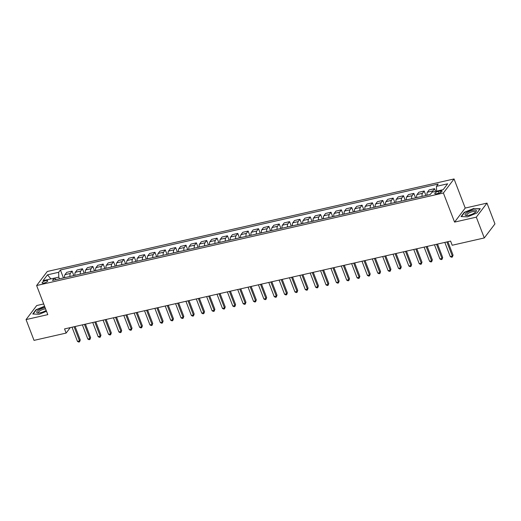 <?xml version="1.0" encoding="UTF-8"?>
<svg xmlns="http://www.w3.org/2000/svg" width="521" height="521" viewBox="0 0 521 521"><rect width="100%" height="100%" fill="white"/><g stroke="black" fill="none" stroke-linecap="round" stroke-linejoin="round"><path stroke-width="0.78" d="M43.972 283.072A2.989 0.892 -21 0 0 47.685 280.793A2.989 0.892 -21 0 0 45.815 280.643A2.989 0.892 -21 0 0 42.103 282.929A2.989 0.892 -21 0 0 43.972 283.072M43.692 303.951L36.711 305.54L26.05 319.588L34.028 340.376L66.134 333.075L70.283 327.611M454.052 178.95L47.281 271.487L36.626 285.534L443.391 192.998L454.052 178.95L465.22 208.061L454.566 222.102L476.311 217.159L486.972 203.112L465.22 208.061M486.972 203.112L494.95 223.906L484.289 237.947L476.311 217.159M484.289 237.947L452.189 245.254L450.593 241.093L64.539 328.914L66.134 333.075M440.206 190.96L438.389 191.37A2.892 0.866 -21 0 0 434.794 193.584A2.892 0.866 -21 0 0 436.598 193.727L438.422 193.311A2.892 0.866 -21 0 0 442.016 191.096A2.892 0.866 -21 0 0 440.206 190.96L440.766 192.412M436.565 191.161L436.442 186.349L438.181 184.056L60.41 269.989L63.464 277.934M436.442 186.349L447.624 183.809L443.189 189.651L432.007 192.197L430.261 194.496L52.491 280.428L54.23 278.136L43.048 280.676L47.483 274.834L58.671 272.288L60.41 269.989M26.05 319.588L47.795 314.638L36.626 285.534M454.566 222.102L443.391 192.998M59.453 278.846L58.795 277.133L54.269 278.162M432.417 192.106A3.732 1.543 -102.8 0 1 432.808 190.973L434.553 188.68L435.589 191.383M64.63 277.667A3.732 1.543 -102.8 0 1 64.982 274.652L66.721 272.353L72.106 271.128L73.819 275.576M74.985 275.316A3.732 1.543 -102.8 0 1 75.337 272.294L77.082 269.995L82.461 268.771L84.174 273.225M85.34 272.958A3.732 1.543 -102.8 0 1 85.691 269.937L87.437 267.644L92.823 266.42L94.529 270.868M95.695 270.601A3.732 1.543 -102.8 0 1 96.046 267.586L97.792 265.287L103.178 264.062L104.884 268.51M106.05 268.243A3.732 1.543 -102.8 0 1 106.401 265.228L108.147 262.929L113.532 261.705L115.239 266.153M116.404 265.892A3.732 1.543 -102.8 0 1 116.756 262.871L118.501 260.572L123.887 259.347L125.594 263.802M126.759 263.535A3.732 1.543 -102.8 0 1 127.111 260.513L128.856 258.221L134.242 256.996L135.948 261.444M137.114 261.177A3.732 1.543 -102.8 0 1 137.472 258.162L139.211 255.863L144.597 254.639L146.303 259.087M147.469 258.826A3.732 1.543 -102.8 0 1 147.827 255.804L149.566 253.506L154.952 252.281L156.658 256.736M157.83 256.469A3.732 1.543 -102.8 0 1 158.182 253.447L159.921 251.155L165.307 249.924L167.02 254.378M168.185 254.111A3.732 1.543 -102.8 0 1 168.537 251.096L170.282 248.797L175.662 247.573L177.374 252.021M178.54 251.754A3.732 1.543 -102.8 0 1 178.892 248.738L180.637 246.44L186.017 245.215L187.729 249.663M188.895 249.403A3.732 1.543 -102.8 0 1 189.247 246.381L190.992 244.082L196.378 242.858L198.084 247.312M199.25 247.045A3.732 1.543 -102.8 0 1 199.602 244.023L201.347 241.731L206.733 240.507L208.439 244.955M209.605 244.688A3.732 1.543 -102.8 0 1 209.956 241.672L211.702 239.373L217.088 238.149L218.794 242.597M219.96 242.33A3.732 1.543 -102.8 0 1 220.311 239.315L222.057 237.016L227.443 235.792L229.149 240.246M230.315 239.979A3.732 1.543 -102.8 0 1 230.673 236.957L232.412 234.665L237.797 233.434L239.504 237.889M240.669 237.622A3.732 1.543 -102.8 0 1 241.028 234.6L242.766 232.307L248.152 231.083L249.859 235.531M251.024 235.264A3.732 1.543 -102.8 0 1 251.382 232.249L253.121 229.95L258.507 228.726L260.22 233.174M261.386 232.913A3.732 1.543 -102.8 0 1 261.737 229.891L263.476 227.592L268.862 226.368L270.575 230.823M271.741 230.556A3.732 1.543 -102.8 0 1 272.092 227.534L273.838 225.241L279.217 224.017L280.93 228.465M282.095 228.198A3.732 1.543 -102.8 0 1 282.447 225.183L284.192 222.884L289.578 221.659L291.285 226.107M292.45 225.84A3.732 1.543 -102.8 0 1 292.802 222.825L294.547 220.526L299.933 219.302L301.639 223.75M302.805 223.489A3.732 1.543 -102.8 0 1 303.157 220.468L304.902 218.169L310.288 216.944L311.994 221.399M313.16 221.132A3.732 1.543 -102.8 0 1 313.512 218.11L315.257 215.818L320.643 214.593L322.349 219.041M323.515 218.774A3.732 1.543 -102.8 0 1 323.867 215.759L325.612 213.46L330.998 212.236L332.704 216.684M333.87 216.423A3.732 1.543 -102.8 0 1 334.228 213.402L335.967 211.103L341.353 209.878L343.059 214.333M344.225 214.066A3.732 1.543 -102.8 0 1 344.583 211.044L346.322 208.752L351.708 207.521L353.414 211.975M354.586 211.708A3.732 1.543 -102.8 0 1 354.938 208.687L356.677 206.394L362.062 205.17L363.775 209.618M364.941 209.351A3.732 1.543 -102.8 0 1 365.293 206.336L367.038 204.037L372.417 202.812L374.13 207.26M375.296 207A3.732 1.543 -102.8 0 1 375.648 203.978L377.393 201.679L382.772 200.455L384.485 204.909M385.651 204.642A3.732 1.543 -102.8 0 1 386.002 201.62L387.748 199.328L393.134 198.104L394.84 202.552M396.006 202.285A3.732 1.543 -102.8 0 1 396.357 199.269L398.103 196.971L403.488 195.746L405.195 200.194M406.36 199.927A3.732 1.543 -102.8 0 1 406.712 196.912L408.457 194.613L413.843 193.389L415.55 197.837M416.715 197.576A3.732 1.543 -102.8 0 1 417.067 194.554L418.812 192.256L424.198 191.031L425.904 195.486M427.07 195.219A3.732 1.543 -102.8 0 1 427.428 192.197L429.167 189.905L434.553 188.68M422.101 196.352A3.732 1.543 -102.8 0 1 422.453 193.33L424.198 191.031M411.746 198.703A3.732 1.543 -102.8 0 1 412.098 195.688L413.843 193.389M401.391 201.06A3.732 1.543 -102.8 0 1 401.743 198.039L403.488 195.746M391.037 203.418A3.732 1.543 -102.8 0 1 391.388 200.396L393.134 198.104M380.682 205.775A3.732 1.543 -102.8 0 1 381.033 202.754L382.772 200.455M370.32 208.126A3.732 1.543 -102.8 0 1 370.678 205.111L372.417 202.812M359.965 210.484A3.732 1.543 -102.8 0 1 360.324 207.462L362.062 205.17M349.611 212.842A3.732 1.543 -102.8 0 1 349.969 209.82L351.708 207.521M339.256 215.193A3.732 1.543 -102.8 0 1 339.607 212.177L341.353 209.878M328.901 217.55A3.732 1.543 -102.8 0 1 329.252 214.535L330.998 212.236M318.546 219.908A3.732 1.543 -102.8 0 1 318.898 216.886L320.643 214.593M308.191 222.265A3.732 1.543 -102.8 0 1 308.543 219.243L310.288 216.944M297.836 224.616A3.732 1.543 -102.8 0 1 298.188 221.601L299.933 219.302M287.481 226.974A3.732 1.543 -102.8 0 1 287.833 223.952L289.578 221.659M277.126 229.331A3.732 1.543 -102.8 0 1 277.478 226.309L279.217 224.017M266.765 231.689A3.732 1.543 -102.8 0 1 267.123 228.667L268.862 226.368M256.41 234.04A3.732 1.543 -102.8 0 1 256.768 231.024L258.507 228.726M246.055 236.397A3.732 1.543 -102.8 0 1 246.407 233.375L248.152 231.083M235.7 238.755A3.732 1.543 -102.8 0 1 236.052 235.733L237.797 233.434M225.346 241.106A3.732 1.543 -102.8 0 1 225.697 238.09L227.443 235.792M214.991 243.463A3.732 1.543 -102.8 0 1 215.342 240.448L217.088 238.149M204.636 245.821A3.732 1.543 -102.8 0 1 204.987 242.799L206.733 240.507M194.281 248.178A3.732 1.543 -102.8 0 1 194.633 245.157L196.378 242.858M183.926 250.529A3.732 1.543 -102.8 0 1 184.278 247.514L186.017 245.215M173.565 252.887A3.732 1.543 -102.8 0 1 173.923 249.865L175.662 247.573M163.21 255.244A3.732 1.543 -102.8 0 1 163.568 252.223L165.307 249.924M152.855 257.595A3.732 1.543 -102.8 0 1 153.213 254.58L154.952 252.281M142.5 259.953A3.732 1.543 -102.8 0 1 142.852 256.938L144.597 254.639M132.145 262.31A3.732 1.543 -102.8 0 1 132.497 259.289L134.242 256.996M121.79 264.668A3.732 1.543 -102.8 0 1 122.142 261.646L123.887 259.347M111.435 267.019A3.732 1.543 -102.8 0 1 111.787 264.004L113.532 261.705M101.081 269.377A3.732 1.543 -102.8 0 1 101.432 266.355L103.178 264.062M90.726 271.734A3.732 1.543 -102.8 0 1 91.077 268.712L92.823 266.42M80.371 274.092A3.732 1.543 -102.8 0 1 80.722 271.07L82.461 268.771M70.009 276.443A3.732 1.543 -102.8 0 1 70.368 273.427L72.106 271.128M58.671 272.288L58.795 277.133M56.19 279.588L54.23 278.136M47.483 274.834L50.895 278.891M473.876 208.4L464.276 212.334L461.065 216.567L467.454 216.86L477.054 212.926L480.264 208.7L473.993 208.706M44.572 306.244L35.969 309.767L32.758 314L39.147 314.293L46.506 311.278M464.406 212.685L464.276 212.334M36.099 310.119L35.969 309.767M446.894 241.933L452.339 256.117L450.268 256.586L444.823 242.408M447.891 241.705L453.062 255.166L452.339 256.117L452.345 257.055L451.518 257.237L450.268 256.586M453.062 255.166L452.345 257.055M436.539 244.29L441.984 258.468L439.913 258.944L434.468 244.759M437.536 244.062L442.7 257.524L441.984 258.468L441.99 259.406L441.163 259.595L439.913 258.944M442.7 257.524L441.99 259.406M426.185 246.648L431.629 260.826L429.558 261.295L424.114 247.117M427.181 246.42L432.345 259.875L431.629 260.826L431.635 261.763L430.808 261.952L429.558 261.295M432.345 259.875L431.635 261.763M415.83 248.999L421.274 263.183L419.203 263.652L413.759 249.474M416.826 248.778L421.99 262.232L421.274 263.183L421.281 264.121L420.454 264.31L419.203 263.652M421.99 262.232L421.281 264.121M405.475 251.356L410.919 265.534L408.848 266.01L403.404 251.832M406.471 251.129L411.636 264.59L410.919 265.534L410.926 266.472L410.099 266.661L408.848 266.01M411.636 264.59L410.926 266.472M465.129 215.095A6.07 1.81 -21 0 0 466.321 215.544A6.07 1.81 -21 0 0 475.836 211.891A6.07 1.81 -21 0 0 476.324 210.504A6.07 1.81 -21 0 0 469.655 211.272A6.07 1.81 -21 0 0 465.129 215.095M475.224 212.431A4.591 1.374 -21 0 0 475.308 211.91A4.591 1.374 -21 0 0 475.256 211.819A4.591 1.374 -21 0 0 470.365 212.34A4.591 1.374 -21 0 0 466.731 215.206A4.591 1.374 -21 0 0 466.777 215.297A4.591 1.374 -21 0 0 467.135 215.538M461.443 216.586L464.537 212.509L473.836 208.7L480.03 208.986L477.028 212.939M45.099 307.605A6.07 1.81 -21 0 0 44.292 307.768A6.07 1.81 -21 0 0 37.746 310.744A6.07 1.81 -21 0 0 38.013 312.978A6.07 1.81 -21 0 0 40.547 312.698A6.07 1.81 -21 0 0 46.167 310.392M45.594 308.907A4.591 1.374 -21 0 0 44.129 309.122A4.591 1.374 -21 0 0 38.424 312.639A4.591 1.374 -21 0 0 38.834 312.971M33.142 314.02L36.229 309.943L44.669 306.485M395.12 253.714L400.558 267.892L398.487 268.367L393.049 254.183M396.116 253.486L401.281 266.941L400.558 267.892L400.571 268.829L399.744 269.018L398.487 268.367M401.281 266.941L400.571 268.829M384.765 256.072L390.203 270.249L388.132 270.718L382.694 256.54M385.761 255.844L390.926 269.298L390.203 270.249L390.216 271.187L389.389 271.376L388.132 270.718M390.926 269.298L390.216 271.187M374.404 258.423L379.848 272.607L377.777 273.076L372.333 258.898M375.407 258.201L380.571 271.656L379.848 272.607L379.861 273.545L379.034 273.733L377.777 273.076M380.571 271.656L379.861 273.545M364.049 260.78L369.493 274.958L367.422 275.433L361.978 261.249M365.052 260.552L370.216 274.013L369.493 274.958L369.506 275.896L368.673 276.084L367.422 275.433M370.216 274.013L369.506 275.896M353.694 263.138L359.138 277.315L357.067 277.784L351.623 263.606M354.69 262.91L359.861 276.364L359.138 277.315L359.151 278.253L358.318 278.442L357.067 277.784M359.861 276.364L359.151 278.253M343.339 265.495L348.783 279.673L346.712 280.142L341.268 265.964M344.335 265.267L349.506 278.722L348.783 279.673L348.79 280.611L347.963 280.799L346.712 280.142M349.506 278.722L348.79 280.611M332.984 267.846L338.429 282.03L336.358 282.499L330.913 268.322M333.981 267.618L339.145 281.079L338.429 282.03L338.435 282.968L337.608 283.15L336.358 282.499M339.145 281.079L338.435 282.968M322.629 270.204L328.074 284.381L326.003 284.857L320.558 270.673M323.626 269.976L328.79 283.437L328.074 284.381L328.08 285.319L327.253 285.508L326.003 284.857M328.79 283.437L328.08 285.319M312.274 272.561L317.719 286.739L315.648 287.208L310.203 273.03M313.271 272.333L318.435 285.788L317.719 286.739L317.725 287.677L316.898 287.866L315.648 287.208M318.435 285.788L317.725 287.677M301.92 274.912L307.357 289.096L305.286 289.565L299.849 275.388M302.916 274.691L308.08 288.146L307.357 289.096L307.37 290.034L306.543 290.223L305.286 289.565M308.08 288.146L307.37 290.034M291.565 277.27L297.003 291.447L294.932 291.923L289.494 277.745M292.561 277.042L297.725 290.503L297.003 291.447L297.016 292.385L296.189 292.574L294.932 291.923M297.725 290.503L297.016 292.385M281.203 279.627L286.648 293.805L284.577 294.28L279.132 280.096M282.206 279.399L287.371 292.854L286.648 293.805L286.661 294.743L285.834 294.932L284.577 294.28M287.371 292.854L286.661 294.743M270.848 281.985L276.293 296.162L274.222 296.631L268.777 282.454M271.851 281.757L277.016 295.212L276.293 296.162L276.306 297.1L275.472 297.289L274.222 296.631M277.016 295.212L276.306 297.1M260.493 284.336L265.938 298.52L263.867 298.989L258.423 284.811M261.49 284.114L266.661 297.569L265.938 298.52L265.951 299.458L265.117 299.647L263.867 298.989M266.661 297.569L265.951 299.458M250.139 286.693L255.583 300.871L253.512 301.346L248.068 287.162M251.135 286.465L256.306 299.927L255.583 300.871L255.59 301.809L254.762 301.998L253.512 301.346M256.306 299.927L255.59 301.809M239.784 289.051L245.228 303.229L243.157 303.697L237.713 289.52M240.78 288.823L245.945 302.278L245.228 303.229L245.235 304.166L244.408 304.355L243.157 303.697M245.945 302.278L245.235 304.166M229.429 291.408L234.873 305.586L232.802 306.055L227.358 291.877M230.425 291.18L235.59 304.635L234.873 305.586L234.88 306.524L234.053 306.713L232.802 306.055M235.59 304.635L234.88 306.524M219.074 293.759L224.518 307.944L222.447 308.412L217.003 294.235M220.07 293.531L225.235 306.993L224.518 307.944L224.525 308.881L223.698 309.064L222.447 308.412M225.235 306.993L224.525 308.881M208.719 296.117L214.164 310.295L212.093 310.77L206.648 296.586M209.716 295.889L214.88 309.35L214.164 310.295L214.17 311.232L213.343 311.421L212.093 310.77M214.88 309.35L214.17 311.232M198.364 298.474L203.802 312.652L201.731 313.121L196.293 298.943M199.361 298.246L204.525 311.701L203.802 312.652L203.815 313.59L202.988 313.779L201.731 313.121M204.525 311.701L203.815 313.59M188.009 300.825L193.447 315.01L191.376 315.479L185.938 301.301M189.006 300.604L194.17 314.059L193.447 315.01L193.46 315.947L192.633 316.136L191.376 315.479M194.17 314.059L193.46 315.947M177.648 303.183L183.092 317.361L181.021 317.836L175.577 303.652M178.651 302.955L183.815 316.416L183.092 317.361L183.105 318.298L182.272 318.487L181.021 317.836M183.815 316.416L183.105 318.298M167.293 305.54L172.738 319.718L170.667 320.187L165.222 306.009M168.29 305.313L173.46 318.767L172.738 319.718L172.751 320.656L171.917 320.845L170.667 320.187M173.46 318.767L172.751 320.656M156.938 307.898L162.383 322.076L160.312 322.545L154.867 308.367M157.935 307.67L163.106 321.125L162.383 322.076L162.389 323.013L161.562 323.202L160.312 322.545M163.106 321.125L162.389 323.013M146.583 310.249L152.028 324.433L149.957 324.902L144.512 310.724M147.58 310.021L152.744 323.482L152.028 324.433L152.034 325.371L151.207 325.56L149.957 324.902M152.744 323.482L152.034 325.371M136.228 312.607L141.673 326.784L139.602 327.26L134.157 313.075M137.225 312.379L142.389 325.84L141.673 326.784L141.679 327.722L140.852 327.911L139.602 327.26M142.389 325.84L141.679 327.722M125.874 314.964L131.318 329.142L129.247 329.611L123.803 315.433M126.87 314.736L132.034 328.191L131.318 329.142L131.325 330.08L130.497 330.268L129.247 329.611M132.034 328.191L131.325 330.08M115.519 317.315L120.963 331.499L118.892 331.968L113.448 317.79M116.515 317.094L121.68 330.548L120.963 331.499L120.97 332.437L120.143 332.626L118.892 331.968M121.68 330.548L120.97 332.437M105.164 319.673L110.602 333.85L108.531 334.326L103.093 320.148M106.16 319.445L111.325 332.906L110.602 333.85L110.615 334.788L109.788 334.977L108.531 334.326M111.325 332.906L110.615 334.788M94.809 322.03L100.247 336.208L98.176 336.683L92.738 322.499M95.805 321.802L100.97 335.257L100.247 336.208L100.26 337.146L99.433 337.334L98.176 336.683M100.97 335.257L100.26 337.146M84.448 324.388L89.892 338.565L87.821 339.034L82.377 324.857M85.451 324.16L90.615 337.615L89.892 338.565L89.905 339.503L89.078 339.692L87.821 339.034M90.615 337.615L89.905 339.503M74.093 326.739L79.537 340.923L77.466 341.392L72.022 327.214M75.096 326.517L80.26 339.972L79.537 340.923L79.55 341.861L78.717 342.05L77.466 341.392M80.26 339.972L79.55 341.861M427.428 192.197L432.808 190.973M417.067 194.554L422.453 193.33M406.712 196.912L412.098 195.688M396.357 199.269L401.743 198.039M386.002 201.62L391.388 200.396M375.648 203.978L381.033 202.754M365.293 206.336L370.678 205.111M354.938 208.687L360.324 207.462M344.583 211.044L349.969 209.82M334.228 213.402L339.607 212.177M323.867 215.759L329.252 214.535M313.512 218.11L318.898 216.886M303.157 220.468L308.543 219.243M292.802 222.825L298.188 221.601M282.447 225.183L287.833 223.952M272.092 227.534L277.478 226.309M261.737 229.891L267.123 228.667M251.382 232.249L256.768 231.024M241.028 234.6L246.407 233.375M230.673 236.957L236.052 235.733M220.311 239.315L225.697 238.09M209.956 241.672L215.342 240.448M199.602 244.023L204.987 242.799M189.247 246.381L194.633 245.157M178.892 248.738L184.278 247.514M168.537 251.096L173.923 249.865M158.182 253.447L163.568 252.223M147.827 255.804L153.213 254.58M137.472 258.162L142.852 256.938M127.111 260.513L132.497 259.289M116.756 262.871L122.142 261.646M106.401 265.228L111.787 264.004M96.046 267.586L101.432 266.355M85.691 269.937L91.077 268.712M75.337 272.294L80.722 271.07M64.982 274.652L70.368 273.427M439.066 193.135L438.389 191.37"/></g></svg>
